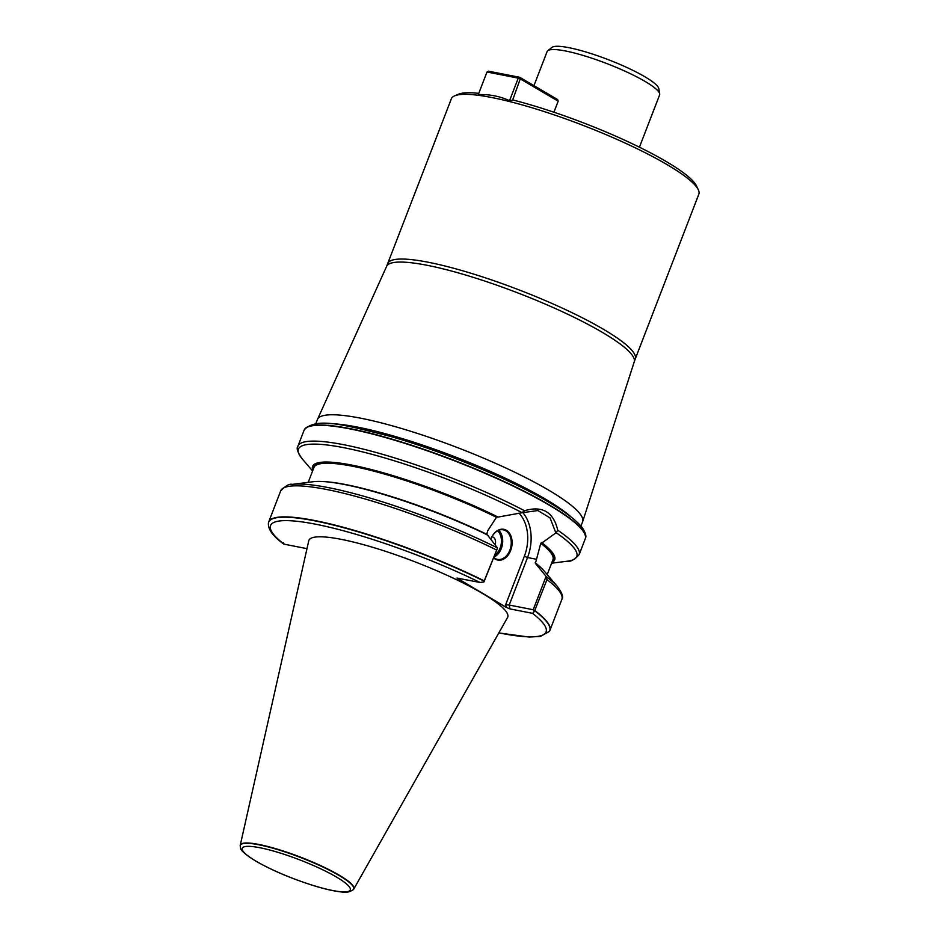 <?xml version="1.0" encoding="UTF-8"?>
<svg xmlns="http://www.w3.org/2000/svg" width="939" height="939" viewBox="0 0 939 939"><rect width="100%" height="100%" fill="white"/><g stroke="black" fill="none" stroke-linecap="round" stroke-linejoin="round"><path stroke-width="1.41" d="M315.786 423.771L317.429 419.533A142.106 24.226 21.1 0 1 317.511 419.322A142.106 24.226 21.1 0 1 406.763 430.062A142.106 24.226 21.1 0 1 548.27 489.912A142.106 24.226 21.1 0 1 582.661 521.626L634.236 361.855A132.704 22.618 21.1 0 0 602.122 332.242A132.704 22.618 21.1 0 0 469.969 276.348A132.704 22.618 21.1 0 0 386.633 266.312L451.366 98.783A132.61 22.606 21.1 0 1 454.64 95.848L458.455 94.229A129.594 22.09 21.1 0 1 478.761 93.36M553.951 112.234L558.177 101.166L520.253 78.888L512.706 99.945A129.594 22.09 21.1 0 1 665.786 161.273A129.594 22.09 21.1 0 1 696.621 186.133L698.358 189.889A132.61 22.606 21.1 0 1 698.816 194.256L635.257 358.968A132.61 22.606 21.1 0 0 603.237 329.166A132.61 22.606 21.1 0 0 470.615 273.143A132.61 22.606 21.1 0 0 387.807 263.483M454.64 95.848A132.61 22.606 21.1 0 1 544.491 111.671A132.61 22.606 21.1 0 1 666.796 164.454A132.61 22.606 21.1 0 1 698.358 189.889M511.966 100.344L509.548 100.708C499.947 96.259 489.536 94.217 478.28 94.593L487.001 72.01L488.48 71.188L519.748 77.303L557.672 99.581L558.177 101.166L553.916 112.222M353.475 889.479A60.859 10.376 -158.9 0 0 353.58 889.362A60.859 10.376 -158.9 0 0 353.768 889.08L507.541 617.533A106.577 18.17 -158.9 0 0 414.85 561.792A106.577 18.17 -158.9 0 0 308.743 540.817L240.243 845.276A60.859 10.376 -158.9 0 0 240.196 845.616A60.859 10.376 -158.9 0 0 240.196 845.769M518.95 513.128A36.316 25.776 -78.9 0 1 524.349 556.311L505.652 604.751L506.215 607.345L510.018 608.93L532.53 613.331L534.373 611.465L533.211 609.74L509.196 605.045L527.53 557.531L536.521 559.28L535.406 563.388L546.275 576.605L546.979 579.633L534.373 611.465M506.215 607.345L456.964 578.06L479.993 582.473L483.914 582.004L484.219 580.854A150.698 25.693 -158.9 0 0 268.707 521.931A150.698 25.693 -158.9 0 0 268.484 522.683A150.698 25.693 -158.9 0 0 268.46 522.835M283.461 542.789L284.083 544.162L306.983 548.658M549.468 631.266A150.698 25.693 -158.9 0 0 549.538 631.137A150.698 25.693 -158.9 0 0 549.89 630.433A150.698 25.693 -158.9 0 0 535.007 610.667M484.219 580.854L497.506 547.989L487.423 534.913A129.735 22.113 -158.9 0 0 313.145 481.719L292.24 484.383A149.184 25.435 -158.9 0 1 497.459 547.918M546.275 576.605A149.184 25.435 -158.9 0 1 557.672 586.816L543.974 570.795A129.735 22.113 -158.9 0 0 536.157 563.541A128.091 21.832 -158.9 0 0 535.183 562.754L535.406 563.388M486.66 534.761L487.775 530.664L496.438 517.283L498.069 517.072A129.735 22.113 -158.9 0 0 370.001 469.207A129.735 22.113 -158.9 0 0 312.875 470.239M551.886 562.473A129.735 22.113 -158.9 0 0 542.026 542.895L540.758 543.305L536.521 559.28M498.069 517.072L521.802 512.776L524.514 510.722A150.698 25.693 -158.9 0 0 380.518 453.725A150.698 25.693 -158.9 0 0 297.945 446.154L304.048 430.332A150.698 25.693 -158.9 0 1 304.213 429.968A150.698 25.693 -158.9 0 1 399.157 441.6A150.698 25.693 -158.9 0 1 548.857 504.959A150.698 25.693 -158.9 0 1 585.361 538.458A150.698 25.693 -158.9 0 1 585.232 538.822L579.128 554.656A150.698 25.693 -158.9 0 0 557.754 530.23C553.458 511.955 542.39 505.452 524.514 510.722M557.754 530.23L556.17 532.706L542.026 542.895M546.075 576.393L533.211 609.74M521.802 512.776L537.906 510.546L550.054 517.917L555.818 532.753M483.914 582.004L497.506 547.989M493.808 557.59A15.071 10.693 101.1 0 0 497.494 559.398A15.071 10.693 101.1 0 0 510.44 548.446A15.071 10.693 101.1 0 0 505.722 530.758A15.071 10.693 101.1 0 0 503.269 529.819A15.071 10.693 101.1 0 0 490.804 539.279A15.67 11.115 -78.9 0 1 506.356 530.277A15.67 11.115 -78.9 0 1 510.159 551.663A15.67 11.115 -78.9 0 1 493.679 557.93M505.652 604.751L509.196 605.045L510.018 608.93M491.907 536.85A6.033 4.272 -78.9 0 1 492.365 536.897A6.033 4.272 -78.9 0 1 495.088 544.831A6.033 4.272 101.1 0 0 493.351 537.272A6.033 4.272 101.1 0 0 492.365 536.897A6.033 4.272 101.1 0 0 491.907 536.85M582.661 521.626A142.106 24.226 21.1 0 1 582.579 521.849L580.948 526.086M659.683 93.888L658.814 88.642A57.561 9.813 -158.9 0 0 644.835 76.728A57.561 9.813 -158.9 0 0 589.833 53.194A57.561 9.813 -158.9 0 0 551.944 47.408L547.777 50.706A60.284 10.27 21.1 0 1 587.45 56.774A60.284 10.27 21.1 0 1 645.046 81.411A60.284 10.27 21.1 0 1 659.683 93.888A60.284 10.27 21.1 0 1 659.601 94.956L639.436 147.2M533.962 85.649L547.12 51.551A60.284 10.27 21.1 0 1 547.777 50.706M353.768 889.08A60.859 10.376 -158.9 0 0 300.844 857.26A60.859 10.376 -158.9 0 0 240.243 845.276M509.548 100.708L518.258 78.125L487.001 72.01M520.253 78.888L518.258 78.125L519.748 77.303L520.253 78.888M498.867 632.851A147.669 25.177 -158.9 0 0 532.53 613.331M479.993 582.473A147.669 25.177 -158.9 0 0 315.387 524.162A147.669 25.177 -158.9 0 0 284.083 544.162M498.82 632.933L529.173 637.065L540.43 636.407L549.385 631.395A150.639 25.682 -158.9 0 0 534.843 610.913M549.89 630.433L561.862 599.399A150.698 25.693 -158.9 0 0 546.979 579.633M496.191 549.82A150.698 25.693 -158.9 0 0 280.679 490.897C285.503 485.78 289.353 483.608 292.24 484.383M486.437 534.127A128.091 21.832 -158.9 0 0 324.002 481.613M547.214 574.574L552.93 559.75A128.091 21.832 -158.9 0 0 540.758 543.305M496.438 517.283A128.091 21.832 -158.9 0 0 313.931 467.516L308.203 482.353M497.318 516.919A128.69 21.937 -158.9 0 0 373.64 470.357A128.69 21.937 -158.9 0 0 313.38 468.948M552.39 561.17A128.69 21.937 -158.9 0 0 541.287 542.742M521.92 512.588A149.184 25.435 -158.9 0 0 361.057 451.518A149.184 25.435 -158.9 0 0 302.135 458.748C297.581 452.398 296.184 448.208 297.945 446.154M484.125 581.147A150.639 25.682 -158.9 0 0 343.24 527.589A150.639 25.682 -158.9 0 0 268.437 522.976C267.779 529.08 272.803 536.063 283.496 543.916M551.604 563.2L567.567 561.17A149.184 25.435 -158.9 0 0 556.17 532.706M524.349 556.311L527.53 557.531A38.734 27.477 101.1 0 0 522.636 512.412M457.974 579.011L459.077 578.389M498.75 530.265A15.071 10.693 -78.9 0 1 502.4 544.608A15.071 10.693 -78.9 0 1 494.02 557.05M494.7 555.266A14.167 10.047 101.1 0 0 501.309 543.258A14.167 10.047 101.1 0 0 497.6 530.793M304.271 429.839A150.674 25.682 21.1 0 1 304.342 429.698A150.674 25.682 21.1 0 1 399.275 441.33A150.674 25.682 21.1 0 1 548.939 504.677A150.674 25.682 21.1 0 1 585.443 538.176A150.674 25.682 21.1 0 1 585.396 538.317M328.38 423.63A142.106 24.226 21.1 0 1 544.855 498.773A142.106 24.226 21.1 0 1 571.71 517.518M256.218 861.286A57.901 9.871 21.1 0 1 284.728 854.502A57.901 9.871 21.1 0 1 347.841 891.557A57.901 9.871 21.1 0 1 256.218 861.286M353.381 889.609A60.765 10.352 -158.9 0 0 300.726 857.553A60.765 10.352 -158.9 0 0 240.184 845.922C241.558 848.469 236.393 848.727 255.772 861.11C272.815 870.793 292.757 879.174 315.586 886.24C326.291 889.433 335.012 891.346 341.761 891.98C345.881 892.895 349.754 892.097 353.381 889.609L353.58 889.362M268.707 521.931L280.679 490.897M557.672 586.816C562.226 593.155 563.623 597.345 561.862 599.399M312.593 470.979L302.135 458.748M579.128 554.656C574.304 559.773 570.454 561.945 567.567 561.17M585.361 538.458L585.443 538.176C586.546 536.075 585.513 532.613 582.321 527.777C576.675 520.523 565.337 511.896 548.306 501.919C509.595 478.949 442.48 451.154 389.544 436.166C345.552 425.203 316.678 416.728 304.342 429.698L304.213 429.968M386.633 266.312L317.511 419.322M634.236 361.855L635.257 358.968"/></g></svg>
